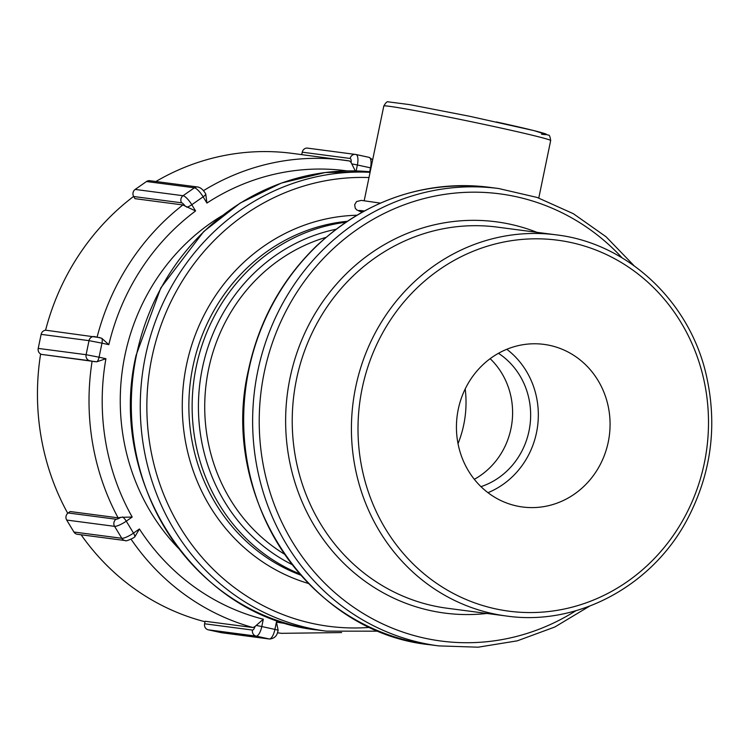 <?xml version="1.0" encoding="UTF-8"?>
<svg xmlns="http://www.w3.org/2000/svg" width="749" height="749" viewBox="0 0 749 749"><rect width="100%" height="100%" fill="white"/><g stroke="black" fill="none" stroke-linecap="round" stroke-linejoin="round"><path stroke-width="1.12" d="M516.632 505.959A82.006 76.726 -82.5 0 1 457.658 412.512A82.006 76.726 -82.5 0 1 543.924 344.381A82.006 76.726 -82.5 0 1 549.878 345.411A82.006 76.726 -82.5 0 1 608.853 438.867A82.006 76.726 -82.5 0 1 522.587 506.998A82.006 76.726 -82.5 0 1 516.632 505.959M178.337 548.156A209.111 195.658 -82.5 0 1 221.957 215.787M307.979 148.19A5.121 4.794 97.5 0 0 302.25 152.187L301.753 154.622M355.269 170.931L351.094 162.477L349.624 160.988A238.641 223.277 97.5 0 0 343.613 160.117A238.641 223.277 97.5 0 0 203.4 190.714M287.719 623.805A228.389 213.69 -82.5 0 1 276.437 622.063L274.92 629.403L261.794 626.539L263.311 619.208A228.389 213.69 -82.5 0 1 139.417 528.991L133.491 533.119L126.272 521.164L132.189 517.035A228.389 213.69 -82.5 0 1 105.918 358.705L99.065 357.207L101.976 343.164L108.83 344.652A228.389 213.69 -82.5 0 1 195.573 210.965L191.8 204.72L203.138 196.809L206.911 203.054L205.76 193.982L204.852 192.568C202.679 189.272 200.283 187.409 197.642 186.988L149.753 180.706A5.121 4.794 97.5 0 0 146.504 181.52L135.166 189.431A5.121 4.794 97.5 0 0 133.697 196.519L134.989 198.663L182.878 204.954A238.641 223.277 97.5 0 0 97.117 337.069M195.573 210.965L182.878 204.954M46.85 330.365A5.121 4.794 97.5 0 0 41.129 334.363L38.218 348.407A5.121 4.794 97.5 0 0 41.86 354.446L92.108 361.243A238.641 223.277 97.5 0 0 118.089 517.831L120.842 517.344A5.121 1.17 148.9 0 1 116.058 519.244A5.121 4.794 97.5 0 0 114.588 526.341L121.806 538.297A5.121 4.794 97.5 0 0 125.186 540.553C125.514 541.349 128.219 540.478 133.322 537.941L134.717 536.996A5.121 1.376 -124.9 0 0 133.491 533.119A10.252 2.35 148.9 0 1 131.375 534.496A10.252 2.35 148.9 0 1 121.806 538.297L73.917 532.015A5.121 4.794 97.5 0 0 77.306 534.271L125.186 540.553M105.918 358.705L96.864 361.795L92.108 361.243M101.742 338.258L94.739 336.647A5.121 4.794 97.5 0 0 89.009 340.645L101.976 343.164A5.121 1.807 -77.7 0 0 101.742 338.258L108.83 344.652M100.02 337.649L46.475 330.3M139.417 528.991L134.717 536.996M118.089 517.831L70.2 511.539L68.168 512.962A5.121 4.794 97.5 0 0 66.698 520.059L73.917 532.015M132.189 517.035L120.842 517.344M205.011 621.736A238.641 223.277 -82.5 0 1 81.117 534.767M67.738 513.299A238.641 223.277 -82.5 0 1 40.624 353.977M45.558 330.281A238.641 223.277 -82.5 0 1 133.631 196.407M155.895 181.511A238.641 223.277 -82.5 0 1 292.044 153.348L349.652 160.998M252.479 630.068L204.589 623.777L205.114 621.258L253.003 627.55L254.997 626.52A5.121 1.807 102.3 0 1 252.479 630.068A5.121 4.794 97.5 0 0 256.13 636.107L269.256 638.963A5.121 4.794 97.5 0 0 269.621 639.028C274.134 638.523 276.83 636.135 277.72 631.884L278.141 630.209L274.92 629.403A10.252 3.605 102.3 0 1 274.293 631.866A10.252 3.605 102.3 0 1 269.256 638.963L221.367 632.68A5.121 4.794 97.5 0 0 221.741 632.746L269.621 639.028M263.311 619.208L254.997 626.52M276.437 622.063L278.141 630.199M204.589 623.777A5.121 4.794 97.5 0 0 208.241 629.815L221.367 632.68M465.204 388.928A103.325 96.677 -82.5 0 1 458.023 443.642M490.155 358.677A73.805 69.058 -82.5 0 1 474.323 479.304M498.469 353.294A73.805 69.058 -82.5 0 1 529.983 425.254A73.805 69.058 -82.5 0 1 480.97 486.653M506.792 349.277A82.006 76.726 -82.5 0 1 537.585 426.256A82.006 76.726 -82.5 0 1 487.974 492.683M363.799 211.246A85.208 2.369 -168.3 0 0 361.992 211.358L361.776 212.36M492.505 613.581A192.203 179.835 97.5 0 0 506.455 616.015C577.31 626.286 652.182 586.158 687.367 519.226C711.391 473.368 717.664 425.207 706.204 374.734C689.37 301.145 627.465 243.228 556.47 234.886A192.203 179.835 97.5 0 0 355.681 387.13A192.203 179.835 97.5 0 0 492.505 613.581M362.16 388.385A187.072 175.041 -82.5 0 1 571.178 242.564A187.072 175.041 -82.5 0 1 704.35 462.985A187.072 175.041 -82.5 0 1 495.332 608.806A187.072 175.041 -82.5 0 1 362.16 388.385M506.455 616.015L447.265 608.254A192.203 179.835 -82.5 0 1 433.315 605.819A192.203 179.835 -82.5 0 1 296.492 379.359A192.203 179.835 -82.5 0 1 497.28 227.116L556.47 234.886M536.939 232.321A197.324 184.629 97.5 0 0 290.013 378.105A197.324 184.629 97.5 0 0 430.478 610.604A197.324 184.629 97.5 0 0 486.925 613.45M575.878 610.725A225.515 211.003 -82.5 0 1 424.767 638.195A225.515 211.003 -82.5 0 1 264.228 372.487A225.515 211.003 -82.5 0 1 412.952 201.771A225.515 211.003 -82.5 0 1 622.176 257.909M634.141 265.792L606.035 236.74L573.35 213.708L537.173 197.455L498.703 188.533A230.645 215.796 97.5 0 0 257.75 371.223A230.645 215.796 97.5 0 0 421.93 642.97A230.645 215.796 97.5 0 0 438.68 645.891L478.143 647.192L517.297 640.826L554.822 627.007L589.472 606.203M438.68 645.891L429.711 644.711A230.645 215.796 -82.5 0 1 412.971 641.799A230.645 215.796 -82.5 0 1 248.78 370.053A230.645 215.796 -82.5 0 1 489.734 187.353L498.703 188.533M284.33 554.091A172.982 161.85 -82.5 0 1 206.293 382.776A172.982 161.85 -82.5 0 1 325.89 237.396M335.955 229.278A177.785 166.344 97.5 0 0 202.37 368.152A177.785 166.344 97.5 0 0 291.96 564.531M345.71 222.266A182.587 170.838 97.5 0 0 196.191 366.963A182.587 170.838 97.5 0 0 299.572 573.818M300.705 575.12A182.587 170.838 -82.5 0 1 192.914 366.533A182.587 170.838 -82.5 0 1 347.143 221.311M356.777 215.244A187.718 175.641 97.5 0 0 186.435 365.278A187.718 175.641 97.5 0 0 308.457 583.471M370.184 627.353A225.515 211.003 -82.5 0 1 312.399 623.449A225.515 211.003 -82.5 0 1 151.86 357.741A225.515 211.003 -82.5 0 1 368.985 177.56M370.072 172.317A230.645 215.796 97.5 0 0 145.381 356.477A230.645 215.796 97.5 0 0 309.571 628.224A230.645 215.796 97.5 0 0 326.311 631.145L378.9 631.173M300.602 627.053A230.645 215.796 -82.5 0 1 136.412 355.307A230.645 215.796 -82.5 0 1 370.184 171.793L325.263 172.513L281.315 183.084L240.223 203.045L203.747 231.525L160.81 287.888L136.084 355.288C106.311 481.57 195.995 617.813 317.342 629.965A230.645 215.796 -82.5 0 1 300.602 627.053M356.14 170.95L357.376 164.986L370.502 167.842L369.697 171.746M206.911 203.054A228.389 213.69 -82.5 0 1 347.152 170.922M351.73 163.853L357.376 164.986A10.252 3.605 -77.7 0 0 357.779 162.486A10.252 3.605 -77.7 0 0 355.972 154.5A10.252 3.605 -77.7 0 0 355.869 154.481A5.121 4.794 97.5 0 0 350.139 158.47A5.121 1.807 102.3 0 1 351.094 162.477M302.25 152.187L350.139 158.47M356.075 154.528L368.995 157.337A10.252 3.605 102.3 0 1 369.098 157.356A10.252 3.605 102.3 0 1 370.905 165.351A10.252 3.605 102.3 0 1 370.502 167.842L370.98 167.945M186.754 207.239A5.121 1.17 -31.1 0 0 191.8 204.72A10.252 2.753 -124.9 0 0 190.415 202.595A10.252 2.753 -124.9 0 0 183.056 195.714A5.121 4.794 97.5 0 0 181.586 202.81A5.121 1.376 55.1 0 1 185.265 206.247M133.697 196.519L181.586 202.81M197.642 186.988A5.121 4.794 97.5 0 0 194.394 187.802L183.056 195.714L135.166 189.431M146.504 181.52L194.394 187.802A10.252 2.753 55.1 0 1 201.753 194.684A10.252 2.753 55.1 0 1 203.138 196.809A5.121 1.17 -31.1 0 0 205.76 193.982M96.864 361.795A5.121 1.807 -77.7 0 0 99.065 357.207L86.107 354.698A5.121 4.794 97.5 0 0 89.749 360.737L95.02 361.73M41.86 354.446L89.749 360.737M41.129 334.363L89.009 340.645L86.107 354.698L38.218 348.407M66.698 520.059L114.588 526.341A10.252 2.35 -31.1 0 0 124.156 522.54A10.252 2.35 -31.1 0 0 126.272 521.164A5.121 1.376 -124.9 0 0 122.611 516.96M116.058 519.244L68.168 512.962M131.056 539.186A238.641 223.277 97.5 0 0 253.003 627.55M277.43 632.755A238.641 223.277 97.5 0 0 281.512 633.326L277.42 632.793M208.241 629.815L256.13 636.107A10.252 3.605 -77.7 0 0 261.167 629.01A10.252 3.605 -77.7 0 0 261.794 626.539L256.139 625.415M361.851 212.023A88.597 2.462 11.7 0 1 364.323 210.965M497.055 127.199A85.208 2.369 11.7 0 1 550.674 140.559C550.112 136.571 549.391 134.783 548.511 135.185L534.018 130.626L469.483 116.245L409.431 104.588L388.319 101.864C387.289 101.209 385.782 102.585 383.806 106.002A85.208 2.369 11.7 0 1 497.055 127.199M541.518 134.23A80.077 2.228 -168.3 0 0 496.306 121.947M429.711 644.711C308.363 632.559 218.68 496.315 248.453 370.034C258.882 321.424 281.427 280.173 316.115 246.281C366.289 199.777 424.168 180.135 489.734 187.353M326.311 631.145L317.342 629.965M307.605 148.133L355.972 154.5L369.098 157.356L372.674 159.762M341.628 632.568L281.512 633.326M380.389 203.119L361.318 200.386L356.571 201.575L354.68 204.646L355.241 208.222L356.777 209.954L361.842 212.042M383.806 106.002L364.211 200.648M550.674 140.559L538.784 198.008"/></g></svg>
